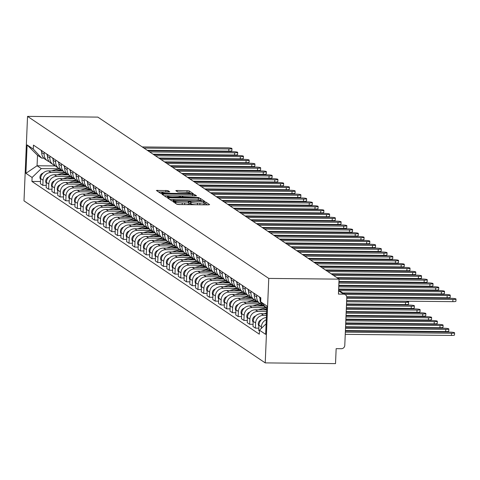 <?xml version="1.0" encoding="UTF-8"?>
<svg xmlns="http://www.w3.org/2000/svg" width="480" height="480" viewBox="0 0 480 480"><rect width="100%" height="100%" fill="white"/><g stroke="black" fill="none" stroke-linecap="round" stroke-linejoin="round"><path stroke-width="0.72" d="M173.988 201.564L173.094 201.72L176.934 204.3L178.932 204.564L208.368 204.864L209.64 204.636L205.8 202.056L203.484 201.996L204.006 202.368A5.364 0.744 2.4 0 1 204.132 202.542A5.364 0.744 2.4 0 1 199.932 203.094L197.478 203.07A5.364 0.744 2.4 0 1 191.088 202.236L189.192 201.72L188.274 201.84L188.802 202.212A5.364 0.744 2.4 0 1 188.928 202.386A5.364 0.744 2.4 0 1 184.722 202.938L182.268 202.908A5.364 0.744 2.4 0 1 175.884 202.08L173.988 201.564M207.378 204.852L205.728 203.748L204.09 203.568M196.836 204.744A5.364 0.744 2.4 0 1 191.016 203.928L188.88 203.412M167.916 190.614L156.348 190.446L160.65 193.362L162.648 193.626L193.392 193.752L189.09 190.836L177.12 190.47L175.806 190.644L177.672 191.922L184.614 192.234A4.482 0.624 2.4 0 1 190.062 193.074A4.482 0.624 2.4 0 1 186.546 193.536L167.172 193.332A4.482 0.624 2.4 0 1 161.724 192.498A4.482 0.624 2.4 0 1 165.234 192.036L169.776 191.898L167.916 190.614L167.85 192.06M27.54 116.382L97.842 117.108L339.06 279.144L268.764 278.418L27.54 116.382L24 200.856L265.224 362.892L335.52 363.618L336.15 348.666L341.316 348.72A3.414 3.3 123.9 0 0 344.784 345.372L346.788 297.558A3.414 3.3 123.9 0 0 343.602 294.15L338.574 290.772M168.9 197.826L167.628 198.048L171.894 200.916L173.892 201.174L204.636 201.306L200.334 198.384L198.336 198.126L168.9 197.826L168.858 198.876M166.272 197.142L162.006 194.274L163.278 194.046L192.714 194.352L194.712 194.61L196.578 195.888L183.324 195.942L182.01 196.11L183.264 196.98L199.11 197.586L166.272 197.142M339.06 279.144L338.436 294.096L343.602 294.15M268.764 278.418L265.224 362.892M266.13 307.662A7.854 7.584 -56.1 0 1 263.262 304.596M266.364 317.532A7.854 7.584 123.9 0 0 258.942 325.206L261.372 326.844A7.854 7.584 -56.1 0 1 266.274 319.764M261.372 326.844L261.306 328.434M260.112 297.36L260.034 299.19A7.854 7.584 123.9 0 0 263.316 305.79L265.746 307.422M258.942 325.206L258.726 330.36L259.446 330.846M261.81 304.446A7.854 7.584 -56.1 0 1 256.716 296.964L256.794 295.134M258.816 328.17L255.414 328.134L255.63 322.98A7.854 7.584 -56.1 0 1 263.616 315.288L266.46 315.318M254.364 293.502L254.286 295.332A7.854 7.584 123.9 0 0 257.568 301.932L260.004 303.564M266.526 313.71L261.186 313.656A7.854 7.584 123.9 0 0 253.2 321.348L252.984 326.502L255.414 328.134M256.068 300.588A7.854 7.584 -56.1 0 1 250.974 293.106L251.052 291.276M253.074 324.312L249.666 324.276L249.882 319.122A7.854 7.584 -56.1 0 1 257.874 311.43L266.616 311.52M248.622 289.644L248.544 291.474A7.854 7.584 123.9 0 0 251.826 298.074L254.256 299.706M266.682 309.912L255.438 309.798A7.854 7.584 123.9 0 0 247.452 317.49L247.236 322.644L249.666 324.276M250.32 296.73A7.854 7.584 -56.1 0 1 245.226 289.248L245.304 287.418M247.326 320.454L243.924 320.418L244.14 315.264A7.854 7.584 -56.1 0 1 252.126 307.572L266.178 307.716M242.874 285.78L242.796 287.616A7.854 7.584 123.9 0 0 246.078 294.21L248.514 295.848M263.754 306.084L249.696 305.94A7.854 7.584 123.9 0 0 241.704 313.632L241.488 318.786L243.924 320.418M244.578 292.872A7.854 7.584 -56.1 0 1 239.484 285.384L239.562 283.554M241.584 316.59L238.176 316.56L238.392 311.406A7.854 7.584 -56.1 0 1 246.384 303.714L260.478 303.858M237.126 281.922L237.054 283.752A7.854 7.584 123.9 0 0 240.336 290.352L242.766 291.984M258.006 302.226L243.948 302.082A7.854 7.584 123.9 0 0 235.962 309.774L235.746 314.928L238.176 316.56M238.83 289.008A7.854 7.584 -56.1 0 1 233.736 281.526L233.814 279.696M235.836 312.732L232.434 312.696L232.65 307.548A7.854 7.584 -56.1 0 1 240.636 299.85L254.73 300M231.384 278.064L231.306 279.894A7.854 7.584 123.9 0 0 234.588 286.494L237.018 288.126M252.264 298.362L238.206 298.218A7.854 7.584 123.9 0 0 230.214 305.91L229.998 311.064L232.434 312.696M233.088 285.15A7.854 7.584 -56.1 0 1 227.994 277.668L228.072 275.838M230.094 308.874L226.686 308.838L226.902 303.684A7.854 7.584 -56.1 0 1 234.888 295.992L248.988 296.136M225.636 274.206L225.564 276.036A7.854 7.584 123.9 0 0 228.846 282.636L231.276 284.268M246.516 294.504L232.458 294.36A7.854 7.584 123.9 0 0 224.472 302.052L224.256 307.206L226.686 308.838M227.34 281.292A7.854 7.584 -56.1 0 1 222.246 273.81L222.324 271.98M224.346 305.016L220.938 304.98L221.154 299.826A7.854 7.584 -56.1 0 1 229.146 292.134L243.24 292.278M219.894 270.348L219.816 272.178A7.854 7.584 123.9 0 0 223.098 278.778L225.528 280.41M240.774 290.646L226.716 290.502A7.854 7.584 123.9 0 0 218.724 298.194L218.508 303.348L220.938 304.98M221.598 277.434A7.854 7.584 -56.1 0 1 216.504 269.952L216.576 268.122M218.604 301.158L215.196 301.122L215.412 295.968A7.854 7.584 -56.1 0 1 223.398 288.276L237.498 288.42M214.146 266.484L214.074 268.32A7.854 7.584 123.9 0 0 217.356 274.914L219.786 276.552M235.026 286.788L220.968 286.644A7.854 7.584 123.9 0 0 212.982 294.336L212.766 299.49L215.196 301.122M215.85 273.576A7.854 7.584 -56.1 0 1 210.756 266.088L210.834 264.258M212.856 297.294L209.448 297.264L209.664 292.11A7.854 7.584 -56.1 0 1 217.656 284.418L231.75 284.562M208.404 262.626L208.326 264.456A7.854 7.584 123.9 0 0 211.608 271.056L214.038 272.688M229.284 282.93L215.226 282.786A7.854 7.584 123.9 0 0 207.234 290.478L207.018 295.632L209.448 297.264M210.108 269.712A7.854 7.584 -56.1 0 1 205.014 262.23L205.086 260.4M207.114 293.436L203.706 293.4L203.922 288.252A7.854 7.584 -56.1 0 1 211.908 280.554L226.008 280.704M202.656 258.768L202.584 260.598A7.854 7.584 123.9 0 0 205.866 267.198L208.296 268.83M223.536 279.066L209.478 278.922A7.854 7.584 123.9 0 0 201.492 286.62L201.276 291.768L203.706 293.4M204.36 265.854A7.854 7.584 -56.1 0 1 199.266 258.372L199.344 256.542M201.366 289.578L197.958 289.542L198.174 284.388A7.854 7.584 -56.1 0 1 206.166 276.696L220.26 276.84M196.914 254.91L196.836 256.74A7.854 7.584 123.9 0 0 200.118 263.34L202.548 264.972M217.788 275.208L203.736 275.064A7.854 7.584 123.9 0 0 195.744 282.756L195.528 287.91L197.958 289.542M198.618 261.996A7.854 7.584 -56.1 0 1 193.524 254.514L193.596 252.684M195.624 285.72L192.216 285.684L192.432 280.53A7.854 7.584 -56.1 0 1 200.418 272.838L214.518 272.982M191.166 251.052L191.094 252.882A7.854 7.584 123.9 0 0 194.376 259.482L196.806 261.114M212.046 271.35L197.988 271.206A7.854 7.584 123.9 0 0 190.002 278.898L189.786 284.052L192.216 285.684M192.87 258.138A7.854 7.584 -56.1 0 1 187.776 250.656L187.854 248.826M189.876 281.862L186.468 281.826L186.684 276.672A7.854 7.584 -56.1 0 1 194.676 268.98L208.77 269.124M185.424 247.188L185.346 249.024A7.854 7.584 123.9 0 0 188.628 255.618L191.058 257.256M206.298 267.492L192.246 267.348A7.854 7.584 123.9 0 0 184.254 275.04L184.038 280.194L186.468 281.826M187.128 254.28A7.854 7.584 -56.1 0 1 182.034 246.792L182.106 244.962M184.134 278.004L180.726 277.968L180.942 272.814A7.854 7.584 -56.1 0 1 188.928 265.122L203.022 265.266M179.676 243.33L179.598 245.16A7.854 7.584 123.9 0 0 182.886 251.76L185.316 253.392M200.556 263.634L186.498 263.49A7.854 7.584 123.9 0 0 178.512 271.182L178.296 276.336L180.726 277.968M181.38 250.416A7.854 7.584 -56.1 0 1 176.286 242.934L176.364 241.104M178.386 274.14L174.978 274.104L175.194 268.956A7.854 7.584 -56.1 0 1 183.186 261.264L197.28 261.408M173.934 239.472L173.856 241.302A7.854 7.584 123.9 0 0 177.138 247.902L179.568 249.534M194.808 259.77L180.756 259.626A7.854 7.584 123.9 0 0 172.764 267.324L172.548 272.472L174.978 274.104M175.638 246.558A7.854 7.584 -56.1 0 1 170.544 239.076L170.616 237.246M172.644 270.282L169.236 270.246L169.452 265.092A7.854 7.584 -56.1 0 1 177.438 257.4L191.532 257.544M168.186 235.614L168.108 237.444A7.854 7.584 123.9 0 0 171.396 244.044L173.826 245.676M189.066 255.912L175.008 255.768A7.854 7.584 123.9 0 0 167.022 263.46L166.806 268.614L169.236 270.246M169.89 242.7A7.854 7.584 -56.1 0 1 164.796 235.218L164.874 233.388M166.896 266.424L163.488 266.388L163.704 261.234A7.854 7.584 -56.1 0 1 171.696 253.542L185.79 253.686M162.444 231.756L162.366 233.586A7.854 7.584 123.9 0 0 165.648 240.186L168.078 241.818M183.318 252.054L169.266 251.91A7.854 7.584 123.9 0 0 161.274 259.602L161.058 264.756L163.488 266.388M164.148 238.842A7.854 7.584 -56.1 0 1 159.054 231.36L159.126 229.53M161.148 262.566L157.746 262.53L157.962 257.376A7.854 7.584 -56.1 0 1 165.948 249.684L180.042 249.828M156.696 227.892L156.618 229.728A7.854 7.584 123.9 0 0 159.906 236.322L162.336 237.96M177.576 248.196L163.518 248.052A7.854 7.584 123.9 0 0 155.532 255.744L155.316 260.898L157.746 262.53M158.4 234.984A7.854 7.584 -56.1 0 1 153.306 227.502L153.384 225.666M155.406 258.708L151.998 258.672L152.214 253.518A7.854 7.584 -56.1 0 1 160.206 245.826L174.3 245.97M150.954 224.034L150.876 225.864A7.854 7.584 123.9 0 0 154.158 232.464L156.588 234.096M171.828 244.338L157.776 244.194A7.854 7.584 123.9 0 0 149.784 251.886L149.568 257.04L151.998 258.672M152.658 231.12A7.854 7.584 -56.1 0 1 147.558 223.638L147.636 221.808M149.658 254.844L146.256 254.808L146.472 249.66A7.854 7.584 -56.1 0 1 154.458 241.968L168.552 242.112M145.206 220.176L145.128 222.006A7.854 7.584 123.9 0 0 148.416 228.606L150.846 230.238M166.086 240.474L152.028 240.33A7.854 7.584 123.9 0 0 144.042 248.028L143.826 253.176L146.256 254.808M146.91 227.262A7.854 7.584 -56.1 0 1 141.816 219.78L141.894 217.95M143.916 250.986L140.508 250.95L140.724 245.796A7.854 7.584 -56.1 0 1 148.716 238.104L162.81 238.248M139.464 216.318L139.386 218.148A7.854 7.584 123.9 0 0 142.668 224.748L145.098 226.38M160.338 236.616L146.286 236.472A7.854 7.584 123.9 0 0 138.294 244.164L138.078 249.318L140.508 250.95M141.168 223.404A7.854 7.584 -56.1 0 1 136.068 215.922L136.146 214.092M138.168 247.128L134.766 247.092L134.982 241.938A7.854 7.584 -56.1 0 1 142.968 234.246L157.062 234.39M133.716 212.46L133.638 214.29A7.854 7.584 123.9 0 0 136.926 220.89L139.356 222.522M154.596 232.758L140.538 232.614A7.854 7.584 123.9 0 0 132.552 240.306L132.336 245.46L134.766 247.092M135.42 219.546A7.854 7.584 -56.1 0 1 130.326 212.064L130.404 210.234M132.426 243.27L129.018 243.234L129.234 238.08A7.854 7.584 -56.1 0 1 137.226 230.388L151.32 230.532M127.974 208.602L127.896 210.432A7.854 7.584 123.9 0 0 131.178 217.026L133.608 218.664M148.848 228.9L134.796 228.756A7.854 7.584 123.9 0 0 126.804 236.448L126.588 241.602L129.018 243.234M129.678 215.688A7.854 7.584 -56.1 0 1 124.578 208.206L124.656 206.37M126.678 239.412L123.276 239.376L123.492 234.222A7.854 7.584 -56.1 0 1 131.478 226.53L145.572 226.674M122.226 204.738L122.148 206.568A7.854 7.584 123.9 0 0 125.43 213.168L127.866 214.8M143.106 225.042L129.048 224.898A7.854 7.584 123.9 0 0 121.062 232.59L120.846 237.744L123.276 239.376M123.93 211.824A7.854 7.584 -56.1 0 1 118.836 204.342L118.914 202.512M120.936 235.548L117.528 235.518L117.744 230.364A7.854 7.584 -56.1 0 1 125.736 222.672L139.83 222.816M116.484 200.88L116.406 202.71A7.854 7.584 123.9 0 0 119.688 209.31L122.118 210.942M137.358 221.178L123.3 221.034A7.854 7.584 123.9 0 0 115.314 228.732L115.098 233.88L117.528 235.518M118.182 207.966A7.854 7.584 -56.1 0 1 113.088 200.484L113.166 198.654M115.188 231.69L111.786 231.654L112.002 226.5A7.854 7.584 -56.1 0 1 119.988 218.808L134.082 218.952M110.736 197.022L110.658 198.852A7.854 7.584 123.9 0 0 113.94 205.452L116.376 207.084M131.616 217.32L117.558 217.176A7.854 7.584 123.9 0 0 109.566 224.868L109.35 230.022L111.786 231.654M112.44 204.108A7.854 7.584 -56.1 0 1 107.346 196.626L107.424 194.796M109.446 227.832L106.038 227.796L106.254 222.642A7.854 7.584 -56.1 0 1 114.246 214.95L128.34 215.094M104.988 193.164L104.916 194.994A7.854 7.584 123.9 0 0 108.198 201.594L110.628 203.226M125.868 213.462L111.81 213.318A7.854 7.584 123.9 0 0 103.824 221.01L103.608 226.164L106.038 227.796M106.692 200.25A7.854 7.584 -56.1 0 1 101.598 192.768L101.676 190.938M103.698 223.974L100.296 223.938L100.512 218.784A7.854 7.584 -56.1 0 1 108.498 211.092L122.592 211.236M99.246 189.306L99.168 191.136A7.854 7.584 123.9 0 0 102.45 197.73L104.88 199.368M120.126 209.604L106.068 209.46A7.854 7.584 123.9 0 0 98.076 217.152L97.86 222.306L100.296 223.938M100.95 196.392A7.854 7.584 -56.1 0 1 95.856 188.91L95.934 187.074M97.956 220.116L94.548 220.08L94.764 214.926A7.854 7.584 -56.1 0 1 102.756 207.234L116.85 207.378M93.498 185.442L93.426 187.272A7.854 7.584 123.9 0 0 96.708 193.872L99.138 195.504M114.378 205.746L100.32 205.602A7.854 7.584 123.9 0 0 92.334 213.294L92.118 218.448L94.548 220.08M95.202 192.528A7.854 7.584 -56.1 0 1 90.108 185.046L90.186 183.216M92.208 216.252L88.806 216.222L89.022 211.068A7.854 7.584 -56.1 0 1 97.008 203.376L111.102 203.52M87.756 181.584L87.678 183.414A7.854 7.584 123.9 0 0 90.96 190.014L93.39 191.646M108.636 201.888L94.578 201.738A7.854 7.584 123.9 0 0 86.586 209.436L86.37 214.584L88.806 216.222M89.46 188.67A7.854 7.584 -56.1 0 1 84.366 181.188L84.444 179.358M86.466 212.394L83.058 212.358L83.274 207.21A7.854 7.584 -56.1 0 1 91.26 199.512L105.36 199.662M82.008 177.726L81.936 179.556A7.854 7.584 123.9 0 0 85.218 186.156L87.648 187.788M102.888 198.024L88.83 197.88A7.854 7.584 123.9 0 0 80.844 205.572L80.628 210.726L83.058 212.358M83.712 184.812A7.854 7.584 -56.1 0 1 78.618 177.33L78.696 175.5M80.718 208.536L77.31 208.5L77.526 203.346A7.854 7.584 -56.1 0 1 85.518 195.654L99.612 195.798M76.266 173.868L76.188 175.698A7.854 7.584 123.9 0 0 79.47 182.298L81.9 183.93M97.146 194.166L83.088 194.022A7.854 7.584 123.9 0 0 75.096 201.714L74.88 206.868L77.31 208.5M77.97 180.954A7.854 7.584 -56.1 0 1 72.876 173.472L72.948 171.642M74.976 204.678L71.568 204.642L71.784 199.488A7.854 7.584 -56.1 0 1 79.77 191.796L93.87 191.94M70.518 170.01L70.446 171.84A7.854 7.584 123.9 0 0 73.728 178.434L76.158 180.072M91.398 190.308L77.34 190.164A7.854 7.584 123.9 0 0 69.354 197.856L69.138 203.01L71.568 204.642M72.222 177.096A7.854 7.584 -56.1 0 1 67.128 169.614L67.206 167.778M69.228 200.82L65.82 200.784L66.036 195.63A7.854 7.584 -56.1 0 1 74.028 187.938L88.122 188.082M64.776 166.146L64.698 167.976A7.854 7.584 123.9 0 0 67.98 174.576L70.41 176.208M85.656 186.45L71.598 186.306A7.854 7.584 123.9 0 0 63.606 193.998L63.39 199.152L65.82 200.784M66.48 173.232A7.854 7.584 -56.1 0 1 61.386 165.75L61.458 163.92M63.486 196.956L60.078 196.926L60.294 191.772A7.854 7.584 -56.1 0 1 68.28 184.08L82.38 184.224M59.028 162.288L58.956 164.118A7.854 7.584 123.9 0 0 62.238 170.718L64.668 172.35M79.908 182.592L65.85 182.442A7.854 7.584 123.9 0 0 57.864 190.14L57.648 195.288L60.078 196.926M60.732 169.374A7.854 7.584 -56.1 0 1 55.638 161.892L55.716 160.062M57.738 193.098L54.33 193.062L54.546 187.914A7.854 7.584 -56.1 0 1 62.538 180.216L76.632 180.366M53.286 158.43L53.208 160.26A7.854 7.584 123.9 0 0 56.49 166.86L58.92 168.492M74.16 178.728L60.108 178.584A7.854 7.584 123.9 0 0 52.116 186.276L51.9 191.43L54.33 193.062M54.99 165.516A7.854 7.584 -56.1 0 1 49.896 158.034L49.968 156.204M51.996 189.24L48.588 189.204L48.804 184.05A7.854 7.584 -56.1 0 1 56.79 176.358L70.89 176.502M47.538 154.572L47.466 156.402A7.854 7.584 123.9 0 0 50.748 163.002L53.178 164.634M68.418 174.87L54.36 174.726A7.854 7.584 123.9 0 0 46.374 182.418L46.158 187.572L48.588 189.204M49.242 161.658A7.854 7.584 -56.1 0 1 44.148 154.176L44.226 152.346M46.248 185.382L42.84 185.346L43.056 180.192A7.854 7.584 -56.1 0 1 51.048 172.5L65.142 172.644M41.796 150.714L41.718 152.544A7.854 7.584 123.9 0 0 45 159.144L47.43 160.776M62.67 171.012L48.618 170.868A7.854 7.584 123.9 0 0 40.626 178.56L40.41 183.714L42.84 185.346M266.754 308.328L260.664 301.812L266.85 305.97L265.662 334.356L259.476 330.198L266.1 323.814M43.812 158.148L41.742 158.124L37.506 155.28L37.068 165.756L41.304 168.6L32.1 177.462L31.932 181.434L259.308 334.17L259.476 330.198M32.1 177.462L25.914 173.31L27.102 144.924L33.288 149.082L41.742 158.124M260.664 301.812L260.832 297.846L33.456 145.11L33.288 149.082M55.38 165.942L37.068 165.756L25.914 173.31M41.304 168.6L59.394 168.786M40.506 181.524L31.932 181.434M37.506 155.28L27.102 144.924M176.556 204.048A5.364 0.744 2.4 0 0 181.626 204.588M185.214 204.624A5.364 0.744 2.4 0 0 188.856 204.072L188.928 202.386M200.418 204.786A5.364 0.744 2.4 0 0 204.06 204.228L204.132 202.542M200.64 200.334L195.57 199.788M176.778 199.596L169.824 199.524M202.332 201.468L201.93 201.198M173.784 200.67L201.018 201.12L201.936 201L201.384 200.61A5.364 0.744 2.4 0 0 194.994 199.776L177.336 199.596A5.364 0.744 2.4 0 0 173.136 200.148A5.364 0.744 2.4 0 0 173.262 200.322L173.766 201.174M164.202 195.75L170.43 195.81M178.086 195.888L183.018 195.942M170.94 195.81A4.482 0.624 2.4 0 0 167.424 196.272A4.482 0.624 2.4 0 0 172.872 197.112L180.972 196.956L179.76 196.14L177.768 195.882L170.94 195.81M189.246 192.678L185.136 192.246M191.088 193.914L190.056 193.218M164.724 192.036L158.58 191.97M345.342 332.148L451.506 333.24A3.93 0.546 2.4 0 0 454.584 332.838A3.93 0.546 2.4 0 0 449.814 332.106L345.39 331.032M454.584 332.838L454.494 335.034A3.93 0.546 -177.6 0 1 451.416 335.436L345.246 334.344M346.758 298.362L452.922 299.454A3.93 0.546 2.4 0 0 456 299.046L455.91 301.242A3.93 0.546 -177.6 0 1 452.832 301.65L346.668 300.558M456 299.046A3.93 0.546 2.4 0 0 451.23 298.314L346.788 297.24M261.372 319.782A4.266 4.122 123.9 0 0 258.9 326.166M345.498 328.35L445.764 329.382A3.93 0.546 2.4 0 0 448.836 328.98A3.93 0.546 2.4 0 0 444.066 328.242L345.546 327.234M448.836 328.98L448.746 331.176A3.93 0.546 -177.6 0 1 445.668 331.578L345.408 330.546M266.556 313.044L264.102 313.686M255.624 315.924A4.266 4.122 123.9 0 0 253.158 322.308M345.66 324.552L440.016 325.524A3.93 0.546 2.4 0 0 443.094 325.116A3.93 0.546 2.4 0 0 438.324 324.384L345.708 323.436M443.094 325.116L443.004 327.312A3.93 0.546 -177.6 0 1 439.926 327.72L345.57 326.748M345.144 294.546L447.18 295.59A3.93 0.546 2.4 0 0 450.252 295.188L450.162 297.384A3.93 0.546 -177.6 0 1 447.084 297.786L346.728 296.76M260.058 298.626A4.266 4.122 -56.1 0 1 259.458 296.922M450.252 295.188A3.93 0.546 2.4 0 0 445.482 294.456L343.452 293.406M339.366 290.682L441.432 291.732A3.93 0.546 2.4 0 0 444.51 291.33L444.42 293.526A3.93 0.546 -177.6 0 1 441.342 293.928L342.72 292.914M254.31 294.768A4.266 4.122 -56.1 0 1 253.716 293.064M444.51 291.33A3.93 0.546 2.4 0 0 439.74 290.598L338.628 289.554M266.73 308.862L262.89 309.876M266.22 307.758L258.36 309.828M249.882 312.06A4.266 4.122 123.9 0 0 247.41 318.45M345.816 320.754L434.274 321.666A3.93 0.546 2.4 0 0 437.346 321.258A3.93 0.546 2.4 0 0 432.576 320.526L345.864 319.632M266.706 309.456L265.032 309.894M437.346 321.258L437.256 323.454A3.93 0.546 -177.6 0 1 434.178 323.862L345.726 322.95M262.056 304.722L257.142 306.018M260.526 303.882L252.612 305.97M244.134 308.202A4.266 4.122 123.9 0 0 241.668 314.592M345.978 316.956L428.526 317.802A3.93 0.546 2.4 0 0 431.604 317.4A3.93 0.546 2.4 0 0 426.834 316.668L346.026 315.834M262.53 305.184L259.284 306.036M431.604 317.4L431.514 319.596A3.93 0.546 -177.6 0 1 428.436 319.998L345.888 319.152M256.314 300.864L251.4 302.154M254.784 300.024L246.87 302.112M238.392 304.344A4.266 4.122 123.9 0 0 235.92 310.728M346.14 313.158L422.784 313.944A3.93 0.546 2.4 0 0 425.856 313.542A3.93 0.546 2.4 0 0 421.086 312.81L346.182 312.036M256.788 301.32L253.542 302.178M425.856 313.542L425.766 315.738A3.93 0.546 -177.6 0 1 422.688 316.14L346.044 315.354M338.736 286.878L435.69 287.874A3.93 0.546 2.4 0 0 438.762 287.472L438.672 289.668A3.93 0.546 -177.6 0 1 435.594 290.07L338.646 289.074M248.568 290.91A4.266 4.122 -56.1 0 1 247.968 289.206M438.762 287.472A3.93 0.546 2.4 0 0 433.992 286.734L338.784 285.756M338.898 283.08L429.942 284.016A3.93 0.546 2.4 0 0 433.02 283.608L432.93 285.804A3.93 0.546 -177.6 0 1 429.852 286.212L338.808 285.276M242.82 287.052A4.266 4.122 -56.1 0 1 242.226 285.348M433.02 283.608A3.93 0.546 2.4 0 0 428.25 282.876L338.946 281.958M339.06 279.282L424.2 280.158A3.93 0.546 2.4 0 0 427.272 279.75L427.182 281.946A3.93 0.546 -177.6 0 1 424.104 282.354L338.964 281.478M237.078 283.194A4.266 4.122 -56.1 0 1 236.478 281.49M427.272 279.75A3.93 0.546 2.4 0 0 422.502 279.018L337.578 278.142M250.566 297L245.652 298.296M249.036 296.166L241.122 298.248M232.644 300.486A4.266 4.122 123.9 0 0 230.178 306.87M346.296 309.36L417.036 310.086A3.93 0.546 2.4 0 0 420.114 309.684A3.93 0.546 2.4 0 0 415.344 308.946L346.344 308.238M251.04 297.462L247.794 298.32M420.114 309.684L420.018 311.88A3.93 0.546 -177.6 0 1 416.946 312.282L346.206 311.556M333.528 275.424L418.452 276.294A3.93 0.546 2.4 0 0 421.53 275.892L421.44 278.088A3.93 0.546 -177.6 0 1 418.362 278.49L336.846 277.656M231.33 279.33A4.266 4.122 -56.1 0 1 230.736 277.626M421.53 275.892A3.93 0.546 2.4 0 0 416.76 275.16L331.83 274.284M244.824 293.142L239.91 294.438M243.288 292.308L235.38 294.39M226.902 296.628A4.266 4.122 123.9 0 0 224.43 303.012M346.458 305.562L411.288 306.228A3.93 0.546 2.4 0 0 414.366 305.82A3.93 0.546 2.4 0 0 409.596 305.088L346.5 304.44M245.298 293.604L242.046 294.462M414.366 305.82L414.276 308.016A3.93 0.546 -177.6 0 1 411.198 308.424L346.362 307.758M327.78 271.566L412.71 272.436A3.93 0.546 2.4 0 0 415.782 272.034L415.692 274.23A3.93 0.546 -177.6 0 1 412.614 274.632L331.104 273.798M225.588 275.472A4.266 4.122 -56.1 0 1 224.988 273.768M415.782 272.034A3.93 0.546 2.4 0 0 411.012 271.302L326.088 270.426M239.076 289.284L234.162 290.58M237.546 288.45L229.632 290.532M221.154 292.764A4.266 4.122 123.9 0 0 218.688 299.154M346.614 301.764L405.546 302.37A3.93 0.546 2.4 0 0 408.624 301.962A3.93 0.546 2.4 0 0 403.854 301.23L346.662 300.642M239.55 289.746L236.304 290.598M408.624 301.962L408.528 304.158A3.93 0.546 -177.6 0 1 405.456 304.566L346.524 303.96M322.038 267.708L406.962 268.578A3.93 0.546 2.4 0 0 410.04 268.176L409.944 270.372A3.93 0.546 -177.6 0 1 406.872 270.774L325.356 269.934M219.84 271.614A4.266 4.122 -56.1 0 1 219.246 269.91M410.04 268.176A3.93 0.546 2.4 0 0 405.27 267.438L320.34 266.568M233.334 285.426L228.42 286.722M231.798 284.592L223.89 286.674M215.412 288.906A4.266 4.122 123.9 0 0 212.94 295.296M402.372 297.81A3.93 0.546 2.4 0 0 398.106 297.372L346.746 296.844M233.808 285.888L230.556 286.74M316.29 263.844L401.214 264.72A3.93 0.546 2.4 0 0 404.292 264.312L404.202 266.508A3.93 0.546 -177.6 0 1 401.124 266.916L319.614 266.076M214.098 267.756A4.266 4.122 -56.1 0 1 213.498 266.052M404.292 264.312A3.93 0.546 2.4 0 0 399.522 263.58L314.598 262.71M227.586 281.568L222.672 282.858M226.056 280.728L218.142 282.816M209.664 285.048A4.266 4.122 123.9 0 0 207.198 291.432M396.624 293.952A3.93 0.546 2.4 0 0 392.364 293.514L342.852 293.004M228.06 282.024L224.814 282.882M310.548 259.986L395.472 260.862A3.93 0.546 2.4 0 0 398.55 260.454L398.454 262.65A3.93 0.546 -177.6 0 1 395.382 263.058L313.866 262.218M208.35 263.898A4.266 4.122 -56.1 0 1 207.756 262.194M398.55 260.454A3.93 0.546 2.4 0 0 393.78 259.722L308.85 258.846M221.844 277.71L216.93 279M220.308 276.87L212.4 278.952M203.922 281.19A4.266 4.122 123.9 0 0 201.45 287.574M390.882 290.094A3.93 0.546 2.4 0 0 386.616 289.65L338.646 289.158M222.318 278.166L219.066 279.024M304.8 256.128L389.724 256.998A3.93 0.546 2.4 0 0 392.802 256.596L392.712 258.792A3.93 0.546 -177.6 0 1 389.634 259.2L308.124 258.36M202.602 260.034A4.266 4.122 -56.1 0 1 202.008 258.33M392.802 256.596A3.93 0.546 2.4 0 0 388.032 255.864L303.108 254.988M216.096 273.846L211.182 275.142M214.566 273.012L206.652 275.094M198.174 277.332A4.266 4.122 123.9 0 0 195.708 283.716M385.134 286.236A3.93 0.546 2.4 0 0 380.874 285.792L338.802 285.36M216.57 274.308L213.324 275.166M299.058 252.27L383.982 253.14A3.93 0.546 2.4 0 0 387.06 252.738L386.964 254.934A3.93 0.546 -177.6 0 1 383.892 255.336L302.376 254.502M196.86 256.176A4.266 4.122 -56.1 0 1 196.266 254.472M387.06 252.738A3.93 0.546 2.4 0 0 382.29 252.006L297.36 251.13M210.354 269.988L205.44 271.284M208.818 269.154L200.91 271.236M192.432 273.468A4.266 4.122 123.9 0 0 189.96 279.858M379.392 282.372A3.93 0.546 2.4 0 0 375.126 281.934L338.964 281.562M210.828 270.45L207.576 271.302M293.31 248.412L378.234 249.282A3.93 0.546 2.4 0 0 381.312 248.88L381.222 251.076A3.93 0.546 -177.6 0 1 378.144 251.478L296.634 250.638M191.112 252.318A4.266 4.122 -56.1 0 1 190.518 250.614M381.312 248.88A3.93 0.546 2.4 0 0 376.542 248.142L291.618 247.272M204.606 266.13L199.692 267.426M203.076 265.296L195.162 267.378M186.684 269.61A4.266 4.122 123.9 0 0 184.218 276M373.644 278.514A3.93 0.546 2.4 0 0 369.384 278.076L336.978 277.74M205.08 266.592L201.834 267.444M287.568 244.548L372.492 245.424A3.93 0.546 2.4 0 0 375.57 245.016L375.474 247.212A3.93 0.546 -177.6 0 1 372.402 247.62L290.886 246.78M185.37 248.46A4.266 4.122 -56.1 0 1 184.77 246.756M375.57 245.016A3.93 0.546 2.4 0 0 370.8 244.284L285.87 243.414M198.864 262.272L193.95 263.562M197.328 261.432L189.414 263.52M180.942 265.752A4.266 4.122 123.9 0 0 178.47 272.136M367.902 274.656A3.93 0.546 2.4 0 0 363.636 274.218L331.236 273.882M199.332 262.734L196.086 263.586M281.82 240.69L366.744 241.566A3.93 0.546 2.4 0 0 369.822 241.158L369.732 243.354A3.93 0.546 -177.6 0 1 366.654 243.762L285.144 242.922M179.622 244.602A4.266 4.122 -56.1 0 1 179.028 242.898M369.822 241.158A3.93 0.546 2.4 0 0 365.052 240.426L280.128 239.556M193.116 258.414L188.202 259.704M191.586 257.574L183.672 259.656M175.194 261.894A4.266 4.122 123.9 0 0 172.728 268.278M362.154 270.798A3.93 0.546 2.4 0 0 357.888 270.354L325.488 270.024M193.59 258.87L190.344 259.728M276.078 236.832L361.002 237.702A3.93 0.546 2.4 0 0 364.08 237.3L363.984 239.496A3.93 0.546 -177.6 0 1 360.906 239.904L279.396 239.064M173.88 240.738A4.266 4.122 -56.1 0 1 173.28 239.034M364.08 237.3A3.93 0.546 2.4 0 0 359.304 236.568L274.38 235.692M187.374 254.55L182.46 255.846M185.838 253.716L177.924 255.798M169.452 258.036A4.266 4.122 123.9 0 0 166.98 264.42M356.412 266.94A3.93 0.546 2.4 0 0 352.146 266.496L319.74 266.166M187.842 255.012L184.596 255.87M270.33 232.974L355.254 233.844A3.93 0.546 2.4 0 0 358.332 233.442L358.242 235.638A3.93 0.546 -177.6 0 1 355.164 236.04L273.654 235.206M168.132 236.88A4.266 4.122 -56.1 0 1 167.538 235.176M358.332 233.442A3.93 0.546 2.4 0 0 353.562 232.71L268.638 231.834M181.626 250.692L176.712 251.988M180.096 249.858L172.182 251.94M163.704 254.172A4.266 4.122 123.9 0 0 161.232 260.562M350.664 263.076A3.93 0.546 2.4 0 0 346.398 262.638L313.998 262.308M182.1 251.154L178.854 252.006M264.588 229.116L349.512 229.986A3.93 0.546 2.4 0 0 352.59 229.584L352.494 231.78A3.93 0.546 -177.6 0 1 349.416 232.182L267.906 231.342M162.39 233.022A4.266 4.122 -56.1 0 1 161.79 231.318M352.59 229.584A3.93 0.546 2.4 0 0 347.814 228.846L262.89 227.976M175.884 246.834L170.97 248.13M174.348 246L166.434 248.082M157.956 250.314A4.266 4.122 123.9 0 0 155.49 256.704M344.922 259.218A3.93 0.546 2.4 0 0 340.656 258.78L308.25 258.444M176.352 247.296L173.106 248.148M258.84 225.252L343.764 226.128A3.93 0.546 2.4 0 0 346.842 225.72L346.752 227.922A3.93 0.546 -177.6 0 1 343.674 228.324L262.164 227.484M156.642 229.164A4.266 4.122 -56.1 0 1 156.048 227.46M346.842 225.72A3.93 0.546 2.4 0 0 342.072 224.988L257.148 224.118M170.136 242.976L165.222 244.266M168.606 242.136L160.692 244.224M152.214 246.456A4.266 4.122 123.9 0 0 149.742 252.84M339.174 255.36A3.93 0.546 2.4 0 0 334.908 254.922L302.508 254.586M170.61 243.438L167.364 244.29M253.098 221.394L338.022 222.27A3.93 0.546 2.4 0 0 341.1 221.862L341.004 224.058A3.93 0.546 -177.6 0 1 337.926 224.466L256.416 223.626M150.9 225.306A4.266 4.122 -56.1 0 1 150.3 223.602M341.1 221.862A3.93 0.546 2.4 0 0 336.324 221.13L251.4 220.26M164.388 239.118L159.48 240.408M162.858 238.278L154.944 240.36M146.466 242.598A4.266 4.122 123.9 0 0 144 248.982M333.432 251.502A3.93 0.546 2.4 0 0 329.166 251.058L296.76 250.728M164.862 239.574L161.616 240.432M247.35 217.536L332.274 218.406A3.93 0.546 2.4 0 0 335.352 218.004L335.262 220.2A3.93 0.546 -177.6 0 1 332.184 220.608L250.674 219.768M145.152 221.442A4.266 4.122 -56.1 0 1 144.558 219.738M335.352 218.004A3.93 0.546 2.4 0 0 330.582 217.272L245.658 216.396M158.646 235.254L153.732 236.55M157.116 234.42L149.202 236.502M140.724 238.74A4.266 4.122 123.9 0 0 138.252 245.124M327.684 247.644A3.93 0.546 2.4 0 0 323.418 247.2L291.018 246.87M159.12 235.716L155.874 236.574M241.608 213.678L326.532 214.548A3.93 0.546 2.4 0 0 329.61 214.146L329.514 216.342A3.93 0.546 -177.6 0 1 326.436 216.744L244.926 215.91M139.41 217.584A4.266 4.122 -56.1 0 1 138.81 215.88M329.61 214.146A3.93 0.546 2.4 0 0 324.834 213.414L239.91 212.538M152.898 231.396L147.99 232.692M151.368 230.562L143.454 232.644M134.976 234.882A4.266 4.122 123.9 0 0 132.51 241.266M321.942 243.78A3.93 0.546 2.4 0 0 317.676 243.342L285.27 243.012M153.372 231.858L150.126 232.71M235.86 209.82L320.784 210.69A3.93 0.546 2.4 0 0 323.862 210.288L323.772 212.484A3.93 0.546 -177.6 0 1 320.694 212.886L239.184 212.046M133.662 213.726A4.266 4.122 -56.1 0 1 133.068 212.022M323.862 210.288A3.93 0.546 2.4 0 0 319.092 209.55L234.168 208.68M147.156 227.538L142.242 228.834M145.626 226.704L137.712 228.786M129.234 231.018A4.266 4.122 123.9 0 0 126.762 237.408M316.194 239.922A3.93 0.546 2.4 0 0 311.928 239.484L279.528 239.148M147.63 228L144.384 228.852M230.112 205.956L315.042 206.832A3.93 0.546 2.4 0 0 318.12 206.424L318.024 208.626A3.93 0.546 -177.6 0 1 314.946 209.028L233.436 208.188M127.92 209.868A4.266 4.122 -56.1 0 1 127.32 208.164M318.12 206.424A3.93 0.546 2.4 0 0 313.344 205.692L228.42 204.822M141.408 223.68L136.494 224.97M139.878 222.84L131.964 224.928M123.486 227.16A4.266 4.122 123.9 0 0 121.02 233.544M310.452 236.064A3.93 0.546 2.4 0 0 306.186 235.626L273.78 235.29M141.882 224.142L138.636 224.994M224.37 202.098L309.294 202.974A3.93 0.546 2.4 0 0 312.372 202.566L312.282 204.762A3.93 0.546 -177.6 0 1 309.204 205.17L227.694 204.33M122.172 206.01A4.266 4.122 -56.1 0 1 121.578 204.306M312.372 202.566A3.93 0.546 2.4 0 0 307.602 201.834L222.678 200.964M135.666 219.822L130.752 221.112M134.136 218.982L126.222 221.064M117.744 223.302A4.266 4.122 123.9 0 0 115.272 229.686M304.704 232.206A3.93 0.546 2.4 0 0 300.438 231.762L268.038 231.432M136.14 220.278L132.894 221.136M218.622 198.24L303.552 199.11A3.93 0.546 2.4 0 0 306.624 198.708L306.534 200.904A3.93 0.546 -177.6 0 1 303.456 201.312L221.946 200.472M116.43 202.146A4.266 4.122 -56.1 0 1 115.83 200.442M306.624 198.708A3.93 0.546 2.4 0 0 301.854 197.976L216.93 197.1M129.918 215.958L125.004 217.254M128.388 215.124L120.474 217.206M111.996 219.444A4.266 4.122 123.9 0 0 109.53 225.828M298.962 228.348A3.93 0.546 2.4 0 0 294.696 227.904L262.29 227.574M130.392 216.42L127.146 217.278M212.88 194.382L297.804 195.252A3.93 0.546 2.4 0 0 300.882 194.85L300.792 197.046A3.93 0.546 -177.6 0 1 297.714 197.448L216.204 196.614M110.682 198.288A4.266 4.122 -56.1 0 1 110.088 196.584M300.882 194.85A3.93 0.546 2.4 0 0 296.112 194.118L211.188 193.242M124.176 212.1L119.262 213.396M122.646 211.266L114.732 213.348M106.254 215.586A4.266 4.122 123.9 0 0 103.782 221.97M293.214 224.49A3.93 0.546 2.4 0 0 288.948 224.046L256.548 223.716M124.65 212.562L121.404 213.414M207.132 190.524L292.062 191.394A3.93 0.546 2.4 0 0 295.134 190.992L295.044 193.188A3.93 0.546 -177.6 0 1 291.966 193.59L210.456 192.756M104.94 194.43A4.266 4.122 -56.1 0 1 104.34 192.726M295.134 190.992A3.93 0.546 2.4 0 0 290.364 190.254L205.44 189.384M118.428 208.242L113.514 209.538M116.898 207.408L108.984 209.49M100.506 211.722A4.266 4.122 123.9 0 0 98.04 218.112M287.466 220.626A3.93 0.546 2.4 0 0 283.206 220.188L250.8 219.852M118.902 208.704L115.656 209.556M201.39 186.66L286.314 187.536A3.93 0.546 2.4 0 0 289.392 187.128L289.302 189.33A3.93 0.546 -177.6 0 1 286.224 189.732L204.714 188.892M99.192 190.572A4.266 4.122 -56.1 0 1 98.598 188.868M289.392 187.128A3.93 0.546 2.4 0 0 284.622 186.396L199.698 185.526M112.686 204.384L107.772 205.674M111.15 203.544L103.242 205.632M94.764 207.864A4.266 4.122 123.9 0 0 92.292 214.248M281.724 216.768A3.93 0.546 2.4 0 0 277.458 216.33L245.058 215.994M113.16 204.846L109.908 205.698M195.642 182.802L280.572 183.678A3.93 0.546 2.4 0 0 283.644 183.27L283.554 185.466A3.93 0.546 -177.6 0 1 280.476 185.874L198.966 185.034M93.45 186.714A4.266 4.122 -56.1 0 1 92.85 185.01M283.644 183.27A3.93 0.546 2.4 0 0 278.874 182.538L193.95 181.668M106.938 200.526L102.024 201.816M105.408 199.686L97.494 201.768M89.016 204.006A4.266 4.122 123.9 0 0 86.55 210.39M275.976 212.91A3.93 0.546 2.4 0 0 271.716 212.466L239.31 212.136M107.412 200.982L104.166 201.84M189.9 178.944L274.824 179.82A3.93 0.546 2.4 0 0 277.902 179.412L277.812 181.608A3.93 0.546 -177.6 0 1 274.734 182.016L193.218 181.176M87.702 182.85A4.266 4.122 -56.1 0 1 87.108 181.146M277.902 179.412A3.93 0.546 2.4 0 0 273.132 178.68L188.202 177.804M101.196 196.662L96.282 197.958M99.66 195.828L91.752 197.91M83.274 200.148A4.266 4.122 123.9 0 0 80.802 206.532M270.234 209.052A3.93 0.546 2.4 0 0 265.968 208.608L233.568 208.278M101.67 197.124L98.418 197.982M184.152 175.086L269.082 175.956A3.93 0.546 2.4 0 0 272.154 175.554L272.064 177.75A3.93 0.546 -177.6 0 1 268.986 178.152L187.476 177.318M81.96 178.992A4.266 4.122 -56.1 0 1 81.36 177.288M272.154 175.554A3.93 0.546 2.4 0 0 267.384 174.822L182.46 173.946M95.448 192.804L90.534 194.1M93.918 191.97L86.004 194.052M77.526 196.29A4.266 4.122 123.9 0 0 75.06 202.674M264.486 205.194A3.93 0.546 2.4 0 0 260.226 204.75L227.82 204.42M95.922 193.266L92.676 194.118M178.41 171.228L263.334 172.098A3.93 0.546 2.4 0 0 266.412 171.696L266.316 173.892A3.93 0.546 -177.6 0 1 263.244 174.294L181.728 173.46M76.212 175.134A4.266 4.122 -56.1 0 1 75.618 173.43M266.412 171.696A3.93 0.546 2.4 0 0 261.642 170.958L176.712 170.088M89.706 188.946L84.792 190.242M88.17 188.112L80.262 190.194M71.784 192.426A4.266 4.122 123.9 0 0 69.312 198.816M258.744 201.33A3.93 0.546 2.4 0 0 254.478 200.892L222.078 200.556M90.18 189.408L86.928 190.26M172.662 167.364L257.586 168.24A3.93 0.546 2.4 0 0 260.664 167.838L260.574 170.034A3.93 0.546 -177.6 0 1 257.496 170.436L175.986 169.596M70.47 171.276A4.266 4.122 -56.1 0 1 69.87 169.572M260.664 167.838A3.93 0.546 2.4 0 0 255.894 167.1L170.97 166.23M83.958 185.088L79.044 186.378M82.428 184.248L74.514 186.336M66.036 188.568A4.266 4.122 123.9 0 0 63.57 194.952M252.996 197.472A3.93 0.546 2.4 0 0 248.736 197.034L216.33 196.698M84.432 185.55L81.186 186.402M166.92 163.506L251.844 164.382A3.93 0.546 2.4 0 0 254.922 163.974L254.826 166.17A3.93 0.546 -177.6 0 1 251.754 166.578L170.238 165.738M64.722 167.418A4.266 4.122 -56.1 0 1 64.128 165.714M254.922 163.974A3.93 0.546 2.4 0 0 250.152 163.242L165.222 162.372M78.216 181.23L73.302 182.52M76.68 180.39L68.772 182.472M60.294 184.71A4.266 4.122 123.9 0 0 57.822 191.094M247.254 193.614A3.93 0.546 2.4 0 0 242.988 193.17L210.588 192.84M78.69 181.686L75.438 182.544M161.172 159.648L246.096 160.524A3.93 0.546 2.4 0 0 249.174 160.116L249.084 162.312A3.93 0.546 -177.6 0 1 246.006 162.72L164.496 161.88M58.974 163.554A4.266 4.122 -56.1 0 1 58.38 161.85M249.174 160.116A3.93 0.546 2.4 0 0 244.404 159.384L159.48 158.508M72.468 177.366L67.554 178.662M70.938 176.532L63.024 178.614M54.546 180.852A4.266 4.122 123.9 0 0 52.08 187.236M241.506 189.756A3.93 0.546 2.4 0 0 237.246 189.312L204.84 188.982M72.942 177.828L69.696 178.686M155.43 155.79L240.354 156.66A3.93 0.546 2.4 0 0 243.432 156.258L243.336 158.454A3.93 0.546 -177.6 0 1 240.264 158.856L158.748 158.022M53.232 159.696A4.266 4.122 -56.1 0 1 52.638 157.992M243.432 156.258A3.93 0.546 2.4 0 0 238.662 155.526L153.732 154.65M66.726 173.508L61.812 174.804M65.19 172.674L57.282 174.756M48.804 176.994A4.266 4.122 123.9 0 0 46.332 183.378M235.764 185.898A3.93 0.546 2.4 0 0 231.498 185.454L199.098 185.124M67.2 173.97L63.948 174.822M149.682 151.932L234.606 152.802A3.93 0.546 2.4 0 0 237.684 152.4L237.594 154.596A3.93 0.546 -177.6 0 1 234.516 154.998L153.006 154.164M47.484 155.838A4.266 4.122 -56.1 0 1 46.89 154.134M237.684 152.4A3.93 0.546 2.4 0 0 232.914 151.662L147.99 150.792M60.978 169.65L56.064 170.946M59.448 168.816L51.534 170.898M43.056 173.13A4.266 4.122 123.9 0 0 40.59 179.52M230.016 182.034A3.93 0.546 2.4 0 0 225.75 181.596L193.35 181.26M61.452 170.112L58.206 170.964M143.94 148.068L228.864 148.944A3.93 0.546 2.4 0 0 231.942 148.542L231.846 150.738A3.93 0.546 -177.6 0 1 228.774 151.14L147.258 150.3M41.742 151.98A4.266 4.122 -56.1 0 1 41.142 150.276M231.942 148.542A3.93 0.546 2.4 0 0 227.172 147.804L142.242 146.934M46.374 182.418L48.804 184.05M52.116 186.276L54.546 187.914M57.864 190.14L60.294 191.772M63.606 193.998L66.036 195.63M69.354 197.856L71.784 199.488M75.096 201.714L77.526 203.346M80.844 205.572L83.274 207.21M86.586 209.436L89.022 211.068M92.334 213.294L94.764 214.926M98.076 217.152L100.512 218.784M103.824 221.01L106.254 222.642M109.566 224.868L112.002 226.5M115.314 228.732L117.744 230.364M121.062 232.59L123.492 234.222M126.804 236.448L129.234 238.08M132.552 240.306L134.982 241.938M138.294 244.164L140.724 245.796M144.042 248.028L146.472 249.66M149.784 251.886L152.214 253.518M155.532 255.744L157.962 257.376M161.274 259.602L163.704 261.234M167.022 263.46L169.452 265.092M172.764 267.324L175.194 268.956M178.512 271.182L180.942 272.814M184.254 275.04L186.684 276.672M190.002 278.898L192.432 280.53M195.744 282.756L198.174 284.388M201.492 286.62L203.922 288.252M207.234 290.478L209.664 292.11M212.982 294.336L215.412 295.968M218.724 298.194L221.154 299.826M224.472 302.052L226.902 303.684M230.214 305.91L232.65 307.548M235.962 309.774L238.392 311.406M241.704 313.632L244.14 315.264M247.452 317.49L249.882 319.122M253.2 321.348L255.63 322.98M40.626 178.56L43.056 180.192M48.618 170.868L51.048 172.5M54.36 174.726L56.79 176.358M47.466 156.402L49.896 158.034M60.108 178.584L62.538 180.216M53.208 160.26L55.638 161.892M65.85 182.442L68.28 184.08M58.956 164.118L61.386 165.75M71.598 186.306L74.028 187.938M64.698 167.976L67.128 169.614M77.34 190.164L79.77 191.796M70.446 171.84L72.876 173.472M83.088 194.022L85.518 195.654M76.188 175.698L78.618 177.33M88.83 197.88L91.26 199.512M81.936 179.556L84.366 181.188M94.578 201.738L97.008 203.376M87.678 183.414L90.108 185.046M100.32 205.602L102.756 207.234M93.426 187.272L95.856 188.91M106.068 209.46L108.498 211.092M99.168 191.136L101.598 192.768M111.81 213.318L114.246 214.95M104.916 194.994L107.346 196.626M117.558 217.176L119.988 218.808M110.658 198.852L113.088 200.484M123.3 221.034L125.736 222.672M116.406 202.71L118.836 204.342M129.048 224.898L131.478 226.53M122.148 206.568L124.578 208.206M134.796 228.756L137.226 230.388M127.896 210.432L130.326 212.064M140.538 232.614L142.968 234.246M133.638 214.29L136.068 215.922M146.286 236.472L148.716 238.104M139.386 218.148L141.816 219.78M152.028 240.33L154.458 241.968M145.128 222.006L147.558 223.638M157.776 244.194L160.206 245.826M150.876 225.864L153.306 227.502M163.518 248.052L165.948 249.684M156.618 229.728L159.054 231.36M169.266 251.91L171.696 253.542M162.366 233.586L164.796 235.218M175.008 255.768L177.438 257.4M168.108 237.444L170.544 239.076M180.756 259.626L183.186 261.264M173.856 241.302L176.286 242.934M186.498 263.49L188.928 265.122M179.598 245.16L182.034 246.792M192.246 267.348L194.676 268.98M185.346 249.024L187.776 250.656M197.988 271.206L200.418 272.838M191.094 252.882L193.524 254.514M203.736 275.064L206.166 276.696M196.836 256.74L199.266 258.372M209.478 278.922L211.908 280.554M202.584 260.598L205.014 262.23M215.226 282.786L217.656 284.418M208.326 264.456L210.756 266.088M220.968 286.644L223.398 288.276M214.074 268.32L216.504 269.952M226.716 290.502L229.146 292.134M219.816 272.178L222.246 273.81M232.458 294.36L234.888 295.992M225.564 276.036L227.994 277.668M238.206 298.218L240.636 299.85M231.306 279.894L233.736 281.526M243.948 302.082L246.384 303.714M237.054 283.752L239.484 285.384M249.696 305.94L252.126 307.572M242.796 287.616L245.226 289.248M255.438 309.798L257.874 311.43M248.544 291.474L250.974 293.106M261.186 313.656L263.616 315.288M254.286 295.332L256.716 296.964M260.034 299.19L260.754 299.676M41.718 152.544L44.148 154.176M338.592 290.382A3.414 3.414 0 0 1 339.654 290.856A3.414 3.3 123.9 0 0 338.592 290.394M175.818 203.55L175.884 202.08M182.202 204.594L182.268 202.908M184.65 204.624L184.722 202.938M190.518 203.592L190.59 201.9M191.016 203.928L191.088 202.236M197.406 204.75L197.478 203.07M199.86 204.78L199.932 203.094M205.728 203.748L205.8 202.056M175.32 203.22L175.386 201.744M198.264 199.818L198.336 198.126M200.262 200.076L200.334 198.384M175.17 201.186L175.182 200.856M201.006 201.456L201.018 201.12M201.888 201.462L201.906 201.036M173.226 201.15L173.262 200.322M163.236 195.102L163.278 194.046M192.642 196.038L192.714 194.352M194.652 196.056L194.712 194.61M181.992 197.538L182.052 196.164M183.24 197.55L183.264 196.98M185.244 197.574L185.262 197.238M197.67 197.7L197.688 197.364M172.86 197.448L172.872 197.112M179.688 197.514L179.7 197.184M180.948 197.532L180.966 197.058M167.154 193.668L167.172 193.332M186.534 193.866L186.546 193.536M177.072 191.526L177.12 190.47M187.02 192.264L187.092 190.572M189.018 192.522L189.09 190.836M157.614 191.322L157.662 190.272M165.846 192.042L165.918 190.356M451.416 335.436L451.506 333.24M452.922 299.454L452.832 301.65M445.668 331.578L445.764 329.382M439.926 327.72L440.016 325.524M447.18 295.59L447.084 297.786M441.432 291.732L441.342 293.928M434.178 323.862L434.274 321.666M428.436 319.998L428.526 317.802M422.688 316.14L422.784 313.944M435.69 287.874L435.594 290.07M429.942 284.016L429.852 286.212M424.2 280.158L424.104 282.354M416.946 312.282L417.036 310.086M418.452 276.294L418.362 278.49M411.198 308.424L411.288 306.228M412.71 272.436L412.614 274.632M405.456 304.566L405.546 302.37M406.962 268.578L406.872 270.774M401.214 264.72L401.124 266.916M395.472 260.862L395.382 263.058M389.724 256.998L389.634 259.2M383.982 253.14L383.892 255.336M378.234 249.282L378.144 251.478M372.492 245.424L372.402 247.62M366.744 241.566L366.654 243.762M361.002 237.702L360.906 239.904M355.254 233.844L355.164 236.04M349.512 229.986L349.416 232.182M343.764 226.128L343.674 228.324M338.022 222.27L337.926 224.466M332.274 218.406L332.184 220.608M326.532 214.548L326.436 216.744M320.784 210.69L320.694 212.886M315.042 206.832L314.946 209.028M309.294 202.974L309.204 205.17M303.552 199.11L303.456 201.312M297.804 195.252L297.714 197.448M292.062 191.394L291.966 193.59M286.314 187.536L286.224 189.732M280.572 183.678L280.476 185.874M274.824 179.82L274.734 182.016M269.082 175.956L268.986 178.152M263.334 172.098L263.244 174.294M257.586 168.24L257.496 170.436M251.844 164.382L251.754 166.578M246.096 160.524L246.006 162.72M240.354 156.66L240.264 158.856M234.606 152.802L234.516 154.998M228.864 148.944L228.774 151.14M339.654 290.856L345.366 294.69M201.918 201.462L201.936 201M173.094 201.138L173.136 200.148M181.95 197.538L182.01 196.11M167.382 197.358L167.424 196.272M180.99 197.532L181.014 197.01M161.676 193.572L161.724 192.498M190.026 193.902L190.062 193.074"/></g></svg>
